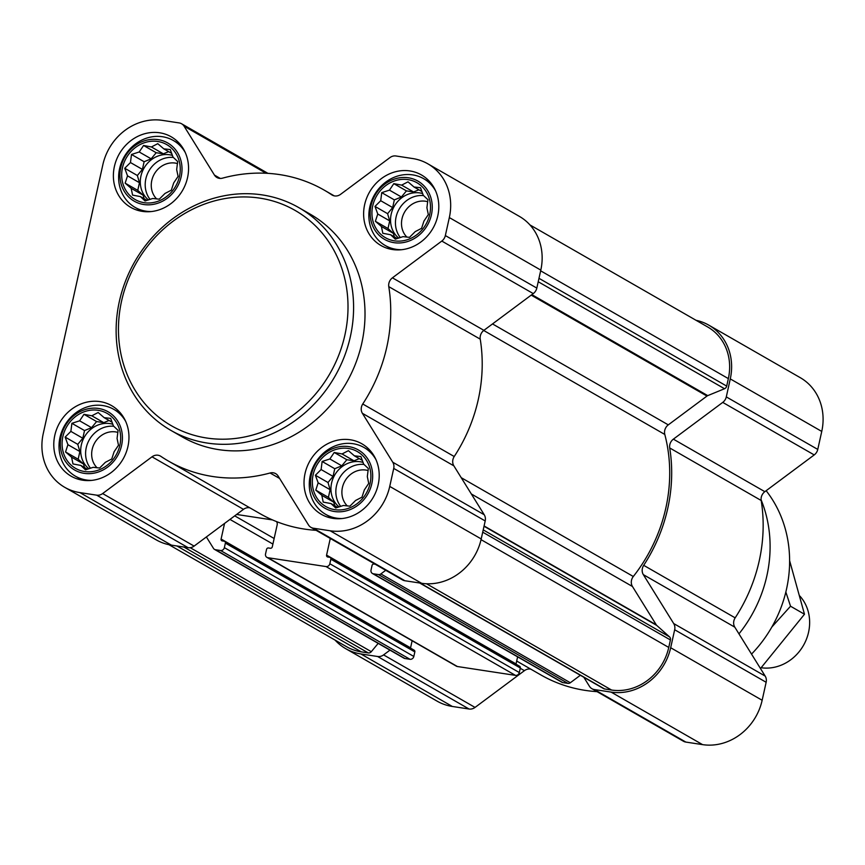 <?xml version="1.0" encoding="UTF-8"?>
<svg xmlns="http://www.w3.org/2000/svg" width="865" height="865" viewBox="0 0 865 865"><rect width="100%" height="100%" fill="white"/><g stroke="black" fill="none" stroke-linecap="round" stroke-linejoin="round"><path stroke-width="1.3" d="M348.4 448.47A31.681 28.448 -60.1 0 0 313.552 490.606A31.681 28.448 -60.1 0 0 362.889 498.132A31.681 28.448 -60.1 0 0 348.4 448.47M342.043 453.952L348.411 450.676L354.423 455.844L360.9 456.547L363.668 464.127L368.339 468.516L367.311 476.583L368.728 483.394L364.36 489.882L361.981 497.18L355.612 500.457L349.893 506.176L343.427 505.474L335.707 507.982L331.046 503.581L323.218 502.111L321.802 495.299L315.779 490.131L318.158 482.843L315.39 475.263L321.11 469.544L322.137 461.478L329.857 458.969L334.225 452.482L342.043 453.952L353.99 460.818L359.289 458.634M407.999 179.628A31.681 28.448 -60.1 0 0 373.15 221.775A31.681 28.448 -60.1 0 0 422.488 229.301A31.681 28.448 -60.1 0 0 407.999 179.628M401.641 185.121L408.01 181.834L414.021 187.013L420.498 187.716L423.266 195.295L427.937 199.685L426.91 207.751L428.326 214.563L423.958 221.051L421.579 228.338L415.211 231.625L409.491 237.345L403.025 236.642L395.305 239.151L390.645 234.75L382.817 233.28L381.4 226.468L375.378 221.299L377.756 214.012L374.988 206.421L380.708 200.712L381.735 192.646L389.455 190.138L393.824 183.639L401.641 185.121L413.589 191.987L418.887 189.803M157.754 141.471A31.681 28.448 -60.1 0 0 122.906 183.618A31.681 28.448 -60.1 0 0 172.254 191.143A31.681 28.448 -60.1 0 0 157.754 141.471M151.407 146.963L157.765 143.677L163.788 148.845L170.254 149.548L173.032 157.138L177.693 161.528L176.665 169.594L178.093 176.395L173.714 182.893L171.335 190.181L164.977 193.468L159.257 199.177L152.781 198.474L145.06 200.983L140.4 196.593L132.583 195.112L131.156 188.31L125.144 183.142L127.523 175.844L124.744 168.264L130.464 162.544L131.491 154.478L139.211 151.981L143.579 145.482L151.407 146.963L163.355 153.819L168.653 151.645M98.156 410.302A31.681 28.448 -60.1 0 0 63.307 452.449A31.681 28.448 -60.1 0 0 112.655 459.975A31.681 28.448 -60.1 0 0 98.156 410.302M91.809 415.795L98.167 412.508L104.189 417.687L110.655 418.379L113.434 425.969L118.094 430.359L117.067 438.425L118.494 445.237L114.115 451.725L111.736 459.012L105.379 462.299L99.648 468.019L93.182 467.316L85.462 469.825L80.802 465.424L72.984 463.943L71.557 457.142L65.545 451.973L67.924 444.686L65.145 437.095L70.865 431.386L71.892 423.32L79.612 420.812L83.981 414.313L91.809 415.795L103.757 422.65L109.055 420.476M385.736 570.295L380.849 573.938A3.428 3.071 119.9 0 1 378.459 574.576L373.377 573.798A3.428 3.071 119.9 0 1 371.031 570.024L372.047 565.472A1.708 1.535 119.9 0 1 373.95 564.056L375.194 564.24M316.114 530.321A156.273 140.335 119.9 0 1 276.508 521.584A4.282 3.849 119.9 0 1 277.157 524.925L272.291 546.842A1.708 1.535 119.9 0 1 270.388 548.259L268.464 547.967A1.708 1.535 119.9 0 0 266.561 549.383L265.544 553.935A3.428 3.071 119.9 0 0 266.917 557.374L456.396 666.18A3.428 3.071 119.9 0 0 457.369 666.515L515.497 675.381A3.428 3.071 119.9 0 0 519.314 672.538L520.319 667.996A1.708 1.535 119.9 0 0 519.151 666.104M330.279 538.452L326.581 555.114A1.708 1.535 119.9 0 0 327.749 557.006L329.673 557.298A1.708 1.535 119.9 0 1 330.852 559.19L329.835 563.742A3.428 3.071 119.9 0 1 326.029 566.575L267.89 557.709A3.428 3.071 119.9 0 1 266.917 557.374M249.855 507.82A8.563 7.688 119.9 0 0 243.476 509.344L194.106 546.096A8.563 7.688 119.9 0 1 188.127 547.686L171.378 545.134A53.522 48.062 119.9 0 1 156.197 539.846L64.724 487.319A53.522 48.062 119.9 0 1 43.25 433.57L102.849 164.739A53.522 48.062 119.9 0 1 162.436 120.376L179.174 122.927A8.563 7.688 119.9 0 1 181.607 123.782A8.563 7.688 119.9 0 1 184.083 126.182L214.455 175.098A8.563 7.688 119.9 0 0 216.942 177.509A8.563 7.688 119.9 0 0 222.5 178.158A156.273 140.335 119.9 0 1 324.115 190.062A156.273 140.335 119.9 0 1 331.749 194.82A8.563 7.688 119.9 0 0 332.171 195.079A8.563 7.688 119.9 0 0 340.583 194.333L389.953 157.581A8.563 7.688 119.9 0 1 395.932 155.981L412.67 158.544A53.522 48.062 119.9 0 1 427.861 163.831A53.522 48.062 119.9 0 1 449.335 217.58L445.345 235.561A8.563 7.688 119.9 0 1 441.799 241.065L392.429 277.827A8.563 7.688 119.9 0 0 388.774 286.639A156.273 140.335 119.9 0 1 362.749 403.998A8.563 7.688 119.9 0 0 362.392 413.319L392.764 462.224A8.563 7.688 119.9 0 1 393.726 468.419L389.737 486.411A53.522 48.062 119.9 0 1 330.149 530.775L313.411 528.212A8.563 7.688 119.9 0 1 310.978 527.369A8.563 7.688 119.9 0 1 308.502 524.968L278.13 476.053A8.563 7.688 119.9 0 0 275.654 473.642A8.563 7.688 119.9 0 0 270.085 472.993A156.273 140.335 119.9 0 1 168.48 461.088A156.273 140.335 119.9 0 1 160.836 456.331A8.563 7.688 119.9 0 0 160.414 456.071A8.563 7.688 119.9 0 0 152.002 456.817L102.632 493.569A8.563 7.688 119.9 0 1 96.653 495.158L79.915 492.607A53.522 48.062 119.9 0 1 64.724 487.319M224.554 523.433L221.094 539.036A1.708 1.535 119.9 0 0 222.262 540.917L224.186 541.22A1.708 1.535 119.9 0 1 225.365 543.101L224.359 547.653A3.428 3.071 119.9 0 1 220.543 550.497L215.461 549.718A3.428 3.071 119.9 0 1 213.504 548.421L206.389 536.96M276.508 521.584A156.273 140.335 119.9 0 1 272.551 519.941A156.273 140.335 119.9 0 1 259.943 513.615L168.48 461.088M272.551 519.941L236.599 514.459M413.665 650.015A1.708 1.535 119.9 0 1 414.832 651.907L413.827 656.459A3.428 3.071 119.9 0 1 410.01 659.292L404.939 658.524A3.428 3.071 119.9 0 1 403.966 658.179L214.488 549.383M580.35 675.273L570.327 682.745A3.428 3.071 119.9 0 1 567.927 683.372L562.856 682.604A3.428 3.071 119.9 0 1 561.882 682.269L372.404 573.463M484.022 526.244L656.784 625.449L669.51 636.856A3.428 3.071 119.9 0 1 670.418 639.959L668.753 647.442A51.381 46.137 119.9 0 1 611.555 690.032L604.581 688.962A3.428 3.071 119.9 0 1 603.619 688.627L419.666 582.999M412.129 640.76L410.561 647.831A1.708 1.535 119.9 0 0 410.529 648.101M517.616 656.849L516.048 663.92A1.708 1.535 119.9 0 0 516.016 664.19M529.931 224.911L707.743 327.013A51.381 46.137 119.9 0 1 728.352 378.611L726.697 386.104A3.428 3.071 119.9 0 1 724.524 388.731L707.732 395.629A3.428 3.071 119.9 0 0 706.975 396.062L668.288 424.866A8.563 7.688 119.9 0 0 664.796 434.457A154.132 138.411 119.9 0 1 633.31 576.501A8.563 7.688 119.9 0 0 632.456 586.492L656.265 624.833A3.428 3.071 119.9 0 0 656.784 625.449M696.076 320.31A53.522 48.062 119.9 0 1 708.803 325.154L800.276 377.681A53.522 48.062 119.9 0 1 821.75 431.43L817.76 449.422A8.563 7.688 119.9 0 1 814.214 454.925L764.844 491.677A8.563 7.688 119.9 0 0 761.189 500.489A156.273 140.335 119.9 0 1 735.163 617.848A8.563 7.688 119.9 0 0 734.807 627.168L643.333 574.641L673.705 623.557A8.563 7.688 119.9 0 1 674.668 629.752L670.678 647.734A53.522 48.062 119.9 0 1 611.101 692.097L594.352 689.546A8.563 7.688 119.9 0 1 591.92 688.702A8.563 7.688 119.9 0 1 589.443 686.291L583.843 677.273M643.333 574.641A8.563 7.688 119.9 0 1 643.701 565.332A156.273 140.335 119.9 0 0 669.715 447.962A8.563 7.688 119.9 0 1 673.37 439.15L722.74 402.398A8.563 7.688 119.9 0 0 726.297 396.894L730.276 378.902A53.522 48.062 119.9 0 0 708.803 325.154M734.807 627.168L765.179 676.084A8.563 7.688 119.9 0 1 766.141 682.269L762.152 700.261A53.522 48.062 119.9 0 1 702.564 744.624L685.826 742.073A8.563 7.688 119.9 0 1 683.393 741.219L591.92 688.702M597.055 691.643A156.273 140.335 119.9 0 1 540.885 674.938L516.686 661.044M389.964 650.145L383.584 654.902A8.563 7.688 119.9 0 1 377.605 656.492L360.856 653.94A53.522 48.062 119.9 0 1 345.665 648.642L437.139 701.169A53.522 48.062 119.9 0 0 452.33 706.456L469.068 709.019A8.563 7.688 119.9 0 0 475.047 707.419L524.417 670.667A8.563 7.688 119.9 0 1 530.807 669.153M345.665 648.642A53.522 48.062 119.9 0 1 335.069 640.089M378.189 643.376L371.312 651.68A3.428 3.071 119.9 0 1 368.285 652.934L361.311 651.864A51.381 46.137 119.9 0 1 346.735 646.793L168.924 544.691M427.861 163.831L519.335 216.358A53.522 48.062 119.9 0 1 540.809 270.096L536.819 288.088A8.563 7.688 119.9 0 1 533.262 293.592L483.903 330.344L392.429 277.827M310.978 527.369L402.452 579.896A8.563 7.688 119.9 0 0 404.874 580.739L421.623 583.291A53.522 48.062 119.9 0 0 481.21 538.938L485.2 520.946A8.563 7.688 119.9 0 0 484.238 514.751L453.865 465.846A8.563 7.688 119.9 0 1 454.222 456.525A156.273 140.335 119.9 0 0 480.237 339.156A8.563 7.688 119.9 0 1 483.903 330.344M159.679 132.788A40.677 36.525 -60.1 0 0 116.364 160.025A40.677 36.525 -60.1 0 0 130.723 207.351A40.677 36.525 -60.1 0 0 182.645 190.268A40.677 36.525 -60.1 0 0 171.227 136.811A40.677 36.525 -60.1 0 0 159.679 132.788M409.924 170.946A40.677 36.525 -60.1 0 0 366.609 198.182A40.677 36.525 -60.1 0 0 380.957 245.509A40.677 36.525 -60.1 0 0 432.889 228.425A40.677 36.525 -60.1 0 0 421.471 174.968A40.677 36.525 -60.1 0 0 409.924 170.946M350.325 439.777A40.677 36.525 -60.1 0 0 307.01 467.024A40.677 36.525 -60.1 0 0 321.358 514.34A40.677 36.525 -60.1 0 0 373.291 497.256A40.677 36.525 -60.1 0 0 361.873 443.799A40.677 36.525 -60.1 0 0 350.325 439.777M100.081 401.62A40.677 36.525 -60.1 0 0 56.766 428.856A40.677 36.525 -60.1 0 0 71.125 476.183A40.677 36.525 -60.1 0 0 123.046 459.099A40.677 36.525 -60.1 0 0 111.628 405.642A40.677 36.525 -60.1 0 0 100.081 401.62M298.814 207.622L310.254 214.196A128.442 115.348 119.9 0 1 355.58 363.635A128.442 115.348 119.9 0 1 218.791 449.649A128.442 115.348 119.9 0 1 182.331 436.955L170.902 430.392A128.442 115.348 -60.1 0 0 334.885 376.448A128.442 115.348 -60.1 0 0 298.814 207.622A128.442 115.348 -60.1 0 0 262.365 194.928A128.442 115.348 -60.1 0 0 125.566 280.952A128.442 115.348 -60.1 0 0 170.902 430.392M751.534 654.102A123.035 110.493 -60.1 0 0 766.141 490.704M738.959 633.861A128.442 115.348 -60.1 0 0 761.103 499.797M259.814 198.128A124.16 111.499 -60.1 0 0 123.241 363.3A124.16 111.499 -60.1 0 0 316.622 392.786A124.16 111.499 -60.1 0 0 259.814 198.128M125.684 421.396A38.536 34.6 -60.1 0 0 113.823 409.372A38.536 34.6 -60.1 0 0 102.892 405.566A38.536 34.6 -60.1 0 0 61.848 431.365A38.536 34.6 -60.1 0 0 75.45 476.204A38.536 34.6 -60.1 0 0 91.809 480.378M98.567 408.464A33.584 30.167 -60.1 0 0 61.62 453.141A33.584 30.167 -60.1 0 0 113.931 461.121A33.584 30.167 -60.1 0 0 98.567 408.464M185.283 152.564A38.536 34.6 -60.1 0 0 173.422 140.541A38.536 34.6 -60.1 0 0 162.49 136.735A38.536 34.6 -60.1 0 0 121.457 162.534A38.536 34.6 -60.1 0 0 135.048 207.373A38.536 34.6 -60.1 0 0 151.407 211.547M158.165 139.633A33.584 30.167 -60.1 0 0 121.219 184.31A33.584 30.167 -60.1 0 0 173.53 192.29A33.584 30.167 -60.1 0 0 158.165 139.633M435.517 190.722A38.536 34.6 -60.1 0 0 423.666 178.698A38.536 34.6 -60.1 0 0 412.735 174.892A38.536 34.6 -60.1 0 0 371.69 200.691A38.536 34.6 -60.1 0 0 385.293 245.53A38.536 34.6 -60.1 0 0 401.652 249.704M408.41 177.79A33.584 30.167 -60.1 0 0 371.463 222.467A33.584 30.167 -60.1 0 0 423.774 230.447A33.584 30.167 -60.1 0 0 408.41 177.79M375.918 459.553A38.536 34.6 -60.1 0 0 364.068 447.529A38.536 34.6 -60.1 0 0 353.136 443.723A38.536 34.6 -60.1 0 0 312.092 469.533A38.536 34.6 -60.1 0 0 325.694 514.361A38.536 34.6 -60.1 0 0 342.053 518.535M348.811 446.621A33.584 30.167 -60.1 0 0 311.865 491.309A33.584 30.167 -60.1 0 0 364.176 499.289A33.584 30.167 -60.1 0 0 348.811 446.621M112.104 422.228L104.189 417.687M87.419 469.219L80.802 465.424M84.543 467.576L83.505 463.997L71.557 457.142M83.505 463.997L78.164 459.218L65.545 451.973M78.164 459.218L79.872 451.541L67.924 444.686M79.872 451.541L77.764 444.351L65.145 437.095M77.764 444.351L82.813 438.241L70.865 431.386M82.813 438.241L84.521 430.565L71.892 423.32M84.521 430.565L91.56 427.667L79.612 420.812M91.56 427.667L96.61 421.569L83.981 414.313M96.61 421.569L103.757 422.65M88.857 468.765A25.691 23.074 119.9 0 1 83.321 439.063A25.691 23.074 119.9 0 1 109.942 423.601A25.691 23.074 119.9 0 1 112.828 424.25M117.878 432.403A21.052 18.9 -60.1 0 0 115.618 431.905A21.052 18.9 -60.1 0 0 94.231 443.723A21.052 18.9 -60.1 0 0 97.053 467.76M113.769 426.272A25.691 23.074 -60.1 0 0 89.127 440.101A25.691 23.074 -60.1 0 0 90.479 468.235M171.703 153.397L163.788 148.845M147.018 200.388L140.4 196.593M144.141 198.745L143.103 195.166L131.156 188.31M143.103 195.166L137.762 190.387L125.144 183.142M137.762 190.387L139.47 182.71L127.523 175.844M139.47 182.71L137.362 175.508L124.744 168.264M137.362 175.508L142.411 169.41L130.464 162.544M142.411 169.41L144.12 161.733L131.491 154.478M144.12 161.733L151.159 158.836L139.211 151.981M151.159 158.836L156.208 152.727L143.579 145.482M156.208 152.727L163.355 153.819M148.456 199.934A25.691 23.074 119.9 0 1 142.92 170.232A25.691 23.074 119.9 0 1 169.54 154.77A25.691 23.074 119.9 0 1 172.427 155.419M177.476 163.572A21.052 18.9 -60.1 0 0 175.217 163.074A21.052 18.9 -60.1 0 0 153.829 174.881A21.052 18.9 -60.1 0 0 156.651 198.918M173.368 157.441A25.691 23.074 -60.1 0 0 148.726 171.27A25.691 23.074 -60.1 0 0 150.078 199.404M421.947 191.554L414.021 187.013M397.251 238.545L390.645 234.75M394.386 236.902L393.348 233.334L381.4 226.468M393.348 233.334L388.007 228.544L375.378 221.299M388.007 228.544L389.704 220.867L377.756 214.012M389.704 220.867L387.607 213.677L374.988 206.421M387.607 213.677L392.656 207.568L380.708 200.712M392.656 207.568L394.354 199.891L381.735 192.646M394.354 199.891L401.392 196.993L389.455 190.138M401.392 196.993L406.442 190.895L393.824 183.639M406.442 190.895L413.589 191.987M398.689 238.091A25.691 23.074 119.9 0 1 393.164 208.4A25.691 23.074 119.9 0 1 419.785 192.927A25.691 23.074 119.9 0 1 422.671 193.576M427.71 201.729A21.052 18.9 -60.1 0 0 425.461 201.231A21.052 18.9 -60.1 0 0 404.074 213.049A21.052 18.9 -60.1 0 0 406.885 237.086M423.601 195.598A25.691 23.074 -60.1 0 0 398.97 209.427A25.691 23.074 -60.1 0 0 400.322 237.561M362.349 460.396L354.423 455.844M337.653 507.387L331.046 503.581M334.787 505.733L333.739 502.165L321.802 495.299M333.739 502.165L328.408 497.375L315.779 490.131M328.408 497.375L330.106 489.698L318.158 482.843M330.106 489.698L328.008 482.508L315.39 475.263M328.008 482.508L333.057 476.399L321.11 469.544M333.057 476.399L334.755 468.722L322.137 461.478M334.755 468.722L341.794 465.835L329.857 458.969M341.794 465.835L346.843 459.726L334.225 452.482M346.843 459.726L353.99 460.818M339.091 506.922A25.691 23.074 119.9 0 1 333.566 477.231A25.691 23.074 119.9 0 1 360.186 461.759A25.691 23.074 119.9 0 1 363.073 462.407M368.112 470.571A21.052 18.9 -60.1 0 0 365.863 470.063A21.052 18.9 -60.1 0 0 344.465 481.881A21.052 18.9 -60.1 0 0 347.287 505.917M364.003 464.44A25.691 23.074 -60.1 0 0 339.372 478.269A25.691 23.074 -60.1 0 0 340.724 506.393M761.189 667.748A42.818 38.449 -60.1 0 0 804.018 644.393A42.818 38.449 -60.1 0 0 799.876 596.061M789.604 560.607L804.482 614.237L760.486 668.526M804.482 614.237L790.534 606.224L785.842 592.017M771.807 627.071L790.534 606.224M215.461 549.718L404.939 658.524M220.543 550.497L410.01 659.292M267.89 557.709L457.369 666.515M326.029 566.575L515.497 675.381M373.377 573.798L562.856 682.604M378.459 574.576L567.927 683.372M420.185 583.075L604.581 688.962M426.51 583.767L611.555 690.032M821.75 431.43L730.276 378.902M817.76 449.422L726.297 396.894M814.214 454.925L722.74 402.398M764.844 491.677L673.37 439.15M761.189 500.489L669.715 447.962M735.163 617.848L643.701 565.332M765.179 676.084L673.705 623.557M766.141 682.269L674.668 629.752M762.152 700.261L670.678 647.734M702.564 744.624L611.101 692.097M685.826 742.073L594.352 689.546M524.417 670.667L520.254 668.277M475.047 707.419L383.584 654.902M469.068 709.019L377.605 656.492M452.33 706.456L360.856 653.94M540.647 270.821L728.352 378.611M538.982 278.314L726.697 386.104M538.225 281.752L724.524 388.731M531.867 294.641L707.732 395.629M531.207 295.127L706.975 396.062M492.52 323.932L668.288 424.866M483.719 330.484L664.796 434.457M461.207 477.675L633.31 576.501M471.328 493.969L632.456 586.492M484.086 525.952L656.265 624.833M483.211 529.877L669.51 636.856M482.702 532.17L670.418 639.959M481.048 539.652L668.753 647.442M183.877 547.037L368.285 652.934M176.914 545.977L361.311 651.864M380.849 573.938L570.327 682.745M326.581 555.114L516.048 663.92M330.852 559.19L520.319 667.996M329.835 563.742L519.314 672.538M234.718 515.864L274.14 538.495M229.949 519.411L272.908 544.074M221.094 539.036L410.561 647.831M225.365 543.101L414.832 651.907M224.359 547.653L413.827 656.459M190.235 547.707L371.312 651.68M266.052 173.249L184.083 126.182M220.261 178.428L214.455 175.098M332.603 195.306L331.749 194.82M540.809 270.096L449.335 217.58M536.819 288.088L445.345 235.561M533.262 293.592L441.799 241.065M480.237 339.156L388.774 286.639M454.222 456.525L362.749 403.998M453.865 465.846L362.392 413.319M484.238 514.751L392.764 462.224M485.2 520.946L393.726 468.419M481.21 538.938L389.737 486.411M421.623 583.291L330.149 530.775M404.874 580.739L313.411 528.212M279.633 478.475L270.085 472.993M243.476 509.344L152.002 456.817M194.106 546.096L102.632 493.569M188.127 547.686L96.653 495.158M171.378 545.134L79.915 492.607M330.16 557.471L519.638 666.277M224.673 541.382L414.151 650.188M267.945 173.357L181.607 123.782M334.193 195.847L324.115 190.062M120.7 413.319L113.823 409.372M82.326 480.151L75.45 476.204M180.298 144.487L173.422 140.541M141.925 211.32L135.048 207.373M430.543 182.645L423.666 178.698M392.169 249.477L385.293 245.53M370.944 451.476L364.068 447.529M332.571 518.308L325.694 514.361"/></g></svg>
